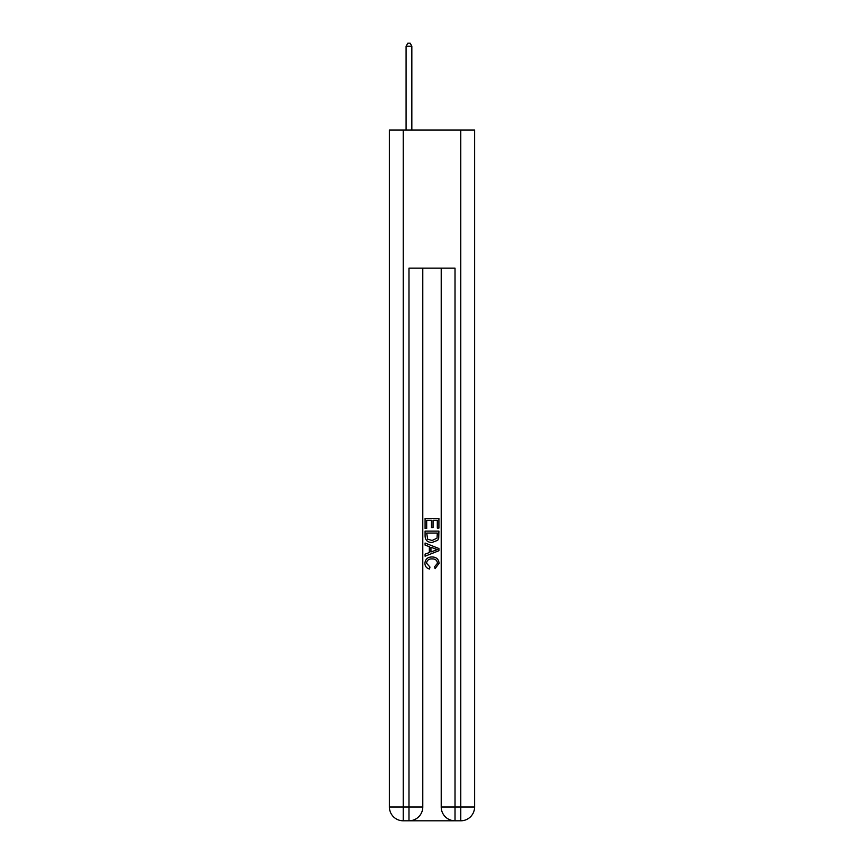 <?xml version="1.0" encoding="UTF-8"?>
<svg xmlns="http://www.w3.org/2000/svg" width="864" height="864" viewBox="0 0 864 864"><rect width="100%" height="100%" fill="white"/><g stroke="black" fill="none" stroke-linecap="round" stroke-linejoin="round"><path stroke-width="1.3" d="M410.011 820.8L453.989 820.8M403.218 130.01L403.218 806.987L389.405 806.987L389.405 130.01L474.595 130.01L474.595 806.987L460.782 806.987L460.782 130.01M455.026 820.8L455.026 806.987L441.212 806.987A13.813 13.813 0 0 0 455.026 820.8L460.782 820.8L460.782 806.987L455.026 806.987L455.026 268.164L408.974 268.164L408.974 806.987L403.218 806.987L403.218 820.8L408.974 820.8A13.813 13.813 0 0 0 422.788 806.987L408.974 806.987L408.974 820.8M422.788 268.164L422.788 806.987M441.212 806.987L441.212 268.164M460.782 820.8A13.813 13.813 0 0 0 474.595 806.987M389.405 806.987A13.813 13.813 0 0 0 403.218 820.8M425.088 528.455L425.088 518.357L438.912 518.357L438.912 528.098L437.314 528.098L437.314 520.301L433.058 520.301L433.058 527.569L431.471 527.569L431.471 520.301L426.686 520.301L426.686 528.455L425.088 528.455M425.088 536.058L425.088 531.112L438.912 531.112L438.707 538.272L437.724 540.281L432.076 542.452C427.658 542.462 425.326 540.335 425.088 536.058M426.686 533.056L427.658 539.168L432.108 540.497L437.033 538.142L437.314 533.056L426.686 533.056M425.088 545.108L425.088 543.035L438.912 548.521L438.912 550.724L425.088 556.2L425.088 554.137L429.343 552.56L429.343 546.674L425.088 545.108M434.765 548.672L430.942 547.258L430.942 551.977L437.314 549.623L434.765 548.672M426.514 563.188L429.97 567.065L429.516 569.02C426.589 568.253 425.056 566.374 424.915 563.371C425.282 559.127 427.68 556.999 432.097 556.967C436.352 557.064 438.674 559.181 439.085 563.339L435.067 568.663L434.646 566.708L437.486 563.242C437.087 560.261 435.283 558.814 432.108 558.922C428.879 558.749 427.01 560.174 426.514 563.188M411.847 130.01L411.847 46.192L406.091 46.192L406.091 130.01M406.091 46.192L407.819 43.2L410.13 43.2L411.847 46.192"/></g></svg>
